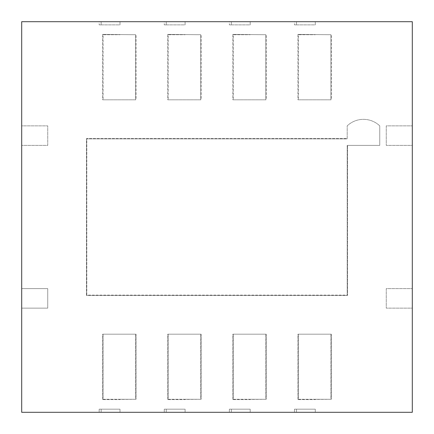 <?xml version="1.0" encoding="UTF-8"?>
<svg xmlns="http://www.w3.org/2000/svg" width="434" height="434" viewBox="0 0 434 434"><rect width="100%" height="100%" fill="white"/><g stroke="black" fill="none" stroke-linecap="round" stroke-linejoin="round"><path stroke-width="0.33" stroke-dasharray="2.17 1.63" d="M21.7 21.7L21.7 412.3L412.3 412.3L412.3 21.7L21.7 21.7M298.375 99.82L331.354 99.82L297.946 99.82L297.946 34.4L330.925 34.72L330.925 99.82L331.354 99.82L331.354 34.72L331.354 99.82L297.946 99.82L330.925 99.82L330.925 34.72L331.354 34.72L297.946 34.4L298.375 34.72L298.375 99.82L298.375 34.72L315.301 34.72L298.375 34.72L297.946 34.4L297.946 99.82L298.375 99.82M233.275 99.82L266.254 99.82L232.846 99.82L232.846 34.4L265.825 34.72L265.825 99.82L266.254 99.82L266.254 34.72L266.254 99.82L232.846 99.82L265.825 99.82L265.825 34.72L266.254 34.72L232.846 34.4L233.275 34.72L233.275 99.82L233.275 34.72L250.201 34.72L233.275 34.72L232.846 34.4L232.846 99.82L233.275 99.82M168.175 99.82L201.154 99.82L167.746 99.82L167.746 34.4L200.725 34.72L200.725 99.82L201.154 99.82L201.154 34.72L201.154 99.82L167.746 99.82L200.725 99.82L200.725 34.72L201.154 34.72L167.746 34.4L168.175 34.72L168.175 99.82L168.175 34.72L185.101 34.72L168.175 34.72L167.746 34.4L167.746 99.82L168.175 99.82M103.075 99.82L136.054 99.82L102.646 99.82L102.646 34.4L135.625 34.72L135.625 99.82L136.054 99.82L136.054 34.72L136.054 99.82L102.646 99.82L135.625 99.82L135.625 34.72L136.054 34.72L102.646 34.4L103.075 34.72L103.075 99.82L103.075 34.72L120.001 34.72L103.075 34.72L102.646 34.4L102.646 99.82L103.075 99.82M315.301 399.28L298.375 399.28L298.375 334.18L331.354 334.18L331.354 399.28L331.354 334.18L297.946 334.18L297.946 399.6L298.375 399.28L298.375 334.18L331.354 334.18L297.946 334.18L298.375 334.18L297.946 334.18L297.946 399.6L298.375 399.28L330.925 399.28L330.925 334.18L330.925 399.28L331.354 399.28L297.946 399.6L315.301 399.6L315.301 399.28L331.354 399.28L315.301 399.28L315.301 399.6L315.301 399.28M250.201 399.28L233.275 399.28L233.275 334.18L266.254 334.18L266.254 399.28L266.254 334.18L232.846 334.18L232.846 399.6L233.275 399.28L233.275 334.18L266.254 334.18L232.846 334.18L233.275 334.18L232.846 334.18L232.846 399.6L233.275 399.28L265.825 399.28L265.825 334.18L265.825 399.28L266.254 399.28L232.846 399.6L250.201 399.6L250.201 399.28L266.254 399.28L250.201 399.28L250.201 399.6L250.201 399.28M185.101 399.28L168.175 399.28L168.175 334.18L201.154 334.18L201.154 399.28L201.154 334.18L167.746 334.18L167.746 399.6L168.175 399.28L168.175 334.18L201.154 334.18L167.746 334.18L168.175 334.18L167.746 334.18L167.746 399.6L168.175 399.28L200.725 399.28L200.725 334.18L200.725 399.28L201.154 399.28L167.746 399.6L185.101 399.6L185.101 399.28L201.154 399.28L185.101 399.28L185.101 399.6L185.101 399.28M120.001 399.28L103.075 399.28L103.075 334.18L136.054 334.18L136.054 399.28L136.054 334.18L102.646 334.18L102.646 399.6L103.075 399.28L103.075 334.18L136.054 334.18L102.646 334.18L103.075 334.18L102.646 334.18L102.646 399.6L103.075 399.28L135.625 399.28L135.625 334.18L135.625 399.28L136.054 399.28L102.646 399.6L120.001 399.6L120.001 399.28L136.054 399.28L120.001 399.28L120.001 399.6L120.001 399.28M347.2 145.39L347.2 295.12L86.8 295.12L86.8 138.88L347.2 138.885L347.2 125.86L347.2 138.88L347.2 138.56L86.48 138.56L86.8 138.88L347.2 138.885L347.2 125.86L347.2 138.56L86.48 138.56L86.8 138.88L86.8 295.12L86.48 295.44L86.48 138.56L86.48 295.44L86.8 295.12L347.2 295.12L347.52 295.44L86.48 295.44L347.52 295.44L347.2 295.12L347.2 145.39L379.75 145.39L379.75 125.86A23.599 23.599 0 0 0 347.2 125.86A23.599 23.599 0 0 1 379.75 125.86A23.599 23.599 0 0 0 347.2 125.86A23.599 23.599 0 0 1 379.75 125.86L379.75 145.39L347.2 145.39L379.75 145.39L379.75 125.86L379.75 145.39L347.52 145.39L347.52 295.44L347.52 145.39L347.2 145.39M21.7 125.86L21.7 145.39L21.7 125.86L21.7 145.39L21.7 125.86L47.74 125.86L21.7 125.86L47.74 125.86L47.74 145.39L21.7 145.39L47.74 145.39L47.74 125.86L21.7 125.86M21.7 288.61L21.7 308.14L47.74 308.14L47.74 288.61L21.7 288.61L21.7 308.14L47.74 308.14L47.74 288.61L21.7 288.61L21.7 308.14L47.74 308.14L47.74 288.61L21.7 288.61L47.74 288.61L47.74 308.14L21.7 308.14L21.7 288.61M315.301 21.7L294.469 21.7L294.469 24.874L315.301 24.874L315.301 21.7L315.301 24.874L294.469 24.874L296.482 24.874L296.422 21.7L315.301 21.7L315.301 24.874L315.301 21.7L294.469 21.7L294.469 24.874L296.482 24.874L296.422 21.7L294.469 21.7L315.301 21.7M250.201 21.7L229.369 21.7L229.369 24.874L250.201 24.874L250.201 21.7L250.201 24.874L229.369 24.874L231.382 24.874L231.322 21.7L250.201 21.7L250.201 24.874L250.201 21.7L229.369 21.7L229.369 24.874L231.382 24.874L231.322 21.7L229.369 21.7L250.201 21.7M185.101 21.7L164.269 21.7L164.269 24.874L185.101 24.874L185.101 21.7L185.101 24.874L164.269 24.874L166.282 24.874L166.222 21.7L185.101 21.7L185.101 24.874L185.101 21.7L164.269 21.7L164.269 24.874L166.282 24.874L166.222 21.7L164.269 21.7L185.101 21.7M120.001 21.7L99.169 21.7L99.169 24.874L120.001 24.874L120.001 21.7L120.001 24.874L99.169 24.874L101.182 24.874L101.122 21.7L120.001 21.7L120.001 24.874L120.001 21.7L99.169 21.7L99.169 24.874L101.182 24.874L101.122 21.7L99.169 21.7L120.001 21.7M412.3 308.14L412.3 288.61L412.3 308.14L412.3 288.61L412.3 308.14L386.26 308.14L386.26 288.61L412.3 288.61L386.26 288.61L386.26 308.14L412.3 308.14L386.26 308.14L386.26 288.61L412.3 288.61L386.26 288.61L386.26 308.14L412.3 308.14M412.3 145.39L412.3 125.86L386.26 125.86L386.26 145.39L386.26 125.86L386.26 145.39L412.3 145.39L412.3 125.86L386.26 125.86L386.26 145.39L412.3 145.39L412.3 125.86L386.26 125.86L412.3 125.86L412.3 145.39L386.26 145.39L412.3 145.39M99.169 412.3L120.001 412.3L101.122 412.3L101.182 409.175L120.001 409.175L99.169 409.175L120.001 409.175L120.001 412.3L120.001 409.175L99.169 409.175L101.182 409.175L101.122 412.3L99.169 412.3L99.169 409.175L99.169 412.3L120.001 412.3L120.001 409.175L120.001 412.3L99.169 412.3M164.269 412.3L185.101 412.3L166.222 412.3L166.282 409.175L185.101 409.175L164.269 409.175L185.101 409.175L185.101 412.3L185.101 409.175L164.269 409.175L166.282 409.175L166.222 412.3L164.269 412.3L164.269 409.175L164.269 412.3L185.101 412.3L185.101 409.175L185.101 412.3L164.269 412.3M229.369 412.3L250.201 412.3L231.322 412.3L231.382 409.175L250.201 409.175L229.369 409.175L250.201 409.175L250.201 412.3L250.201 409.175L229.369 409.175L231.382 409.175L231.322 412.3L229.369 412.3L229.369 409.175L229.369 412.3L250.201 412.3L250.201 409.175L250.201 412.3L229.369 412.3M294.469 412.3L315.301 412.3L296.422 412.3L296.482 409.175L315.301 409.175L294.469 409.175L315.301 409.175L315.301 412.3L315.301 409.175L294.469 409.175L296.482 409.175L296.422 412.3L294.469 412.3L294.469 409.175L294.469 412.3L315.301 412.3L315.301 409.175L315.301 412.3L294.469 412.3M47.74 145.39L47.74 125.86L47.74 145.39L21.7 145.39L47.74 145.39"/><path stroke-width="0.65" d="M21.7 21.7L21.7 412.3L412.3 412.3L412.3 21.7L21.7 21.7"/></g></svg>
